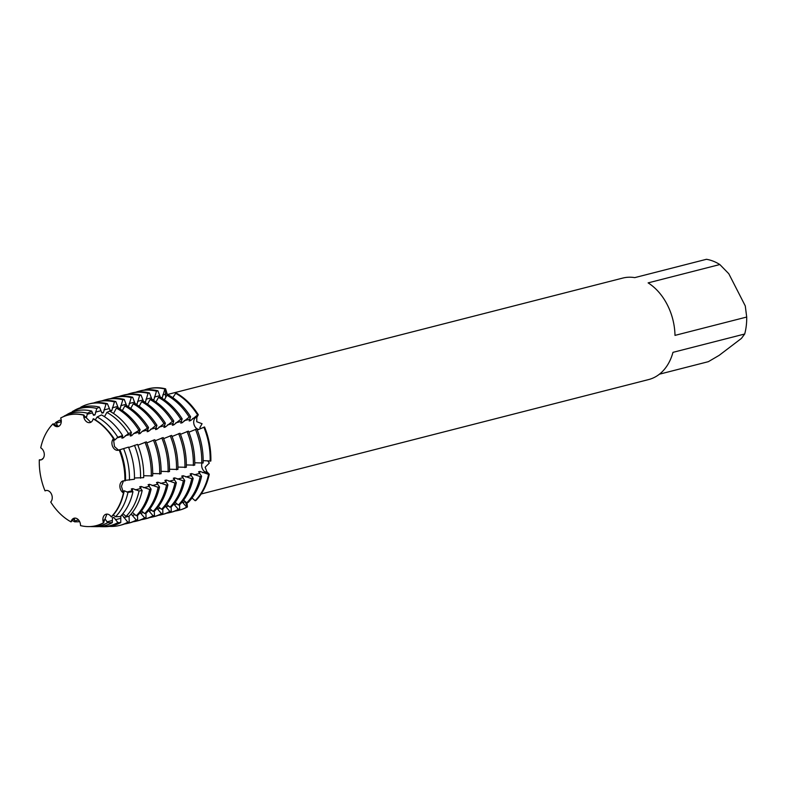 <?xml version="1.0" encoding="UTF-8"?>
<svg xmlns="http://www.w3.org/2000/svg" width="786" height="786" viewBox="0 0 786 786"><rect width="100%" height="100%" fill="white"/><g stroke="black" fill="none" stroke-linecap="round" stroke-linejoin="round"><path stroke-width="1.18" d="M201.707 464.339A6.426 4.696 75.7 0 1 201.904 463.308A6.426 4.696 -104.3 0 0 205.234 472.013A6.426 4.696 75.7 0 1 201.707 464.339M207.818 460.989L209.341 463.052L205.146 467.228L206.836 471.649L209.282 474.223L205.234 472.013L209.282 474.223L208.585 474.4L199.968 471.413L198.573 471.777L201.58 476.198L200.175 476.552L191.558 473.565L190.163 473.929L193.16 478.35L191.764 478.703L183.148 475.717L181.743 476.08L184.749 480.501L183.354 480.855L174.738 477.868L173.333 478.232L176.339 482.653L174.944 483.007L166.327 480.02L164.922 480.384L167.929 484.795L166.524 485.159L157.917 482.172L156.512 482.525L159.519 486.947L158.114 487.31L149.507 484.323L148.102 484.677L151.109 489.098L149.704 489.462L141.097 486.475L139.692 486.829L142.158 490.562L139.034 490.955L132.687 488.627L131.282 488.98L132.962 491.722L127.98 492.35L124.276 490.778L122.871 491.132L123.441 492.92A6.426 4.696 75.7 0 1 119.875 486.396A6.426 4.696 75.7 0 1 123.097 480.894A6.426 4.696 75.7 0 1 124.856 480.894A57.034 41.707 -104.3 0 0 119.138 449.906A6.426 4.696 75.7 0 1 118.322 450.231A6.426 4.696 75.7 0 1 112.604 446.428A6.426 4.696 75.7 0 1 113.439 438.775L114.471 446.546L118.529 450.172L114.471 446.546L113.439 438.775A57.034 41.707 -104.3 0 0 93.131 418.889A6.426 4.696 75.7 0 1 90.066 422.563A6.426 4.696 75.7 0 1 83.65 415.165L90.803 422.279L83.65 415.165A57.034 41.707 -104.3 0 0 60.65 418.034A6.426 4.696 75.7 0 1 58.056 426.562A6.426 4.696 75.7 0 1 52.937 423.909L58.754 426.297L52.937 423.909A57.034 41.707 -104.3 0 0 40.725 447.853A6.426 4.696 75.7 0 1 44.291 454.377A6.426 4.696 75.7 0 1 41.059 459.879A6.426 4.696 75.7 0 1 39.3 459.879L41.324 459.8L39.3 459.879A57.034 41.707 -104.3 0 0 45.018 490.867A6.426 4.696 75.7 0 1 45.834 490.543A6.426 4.696 75.7 0 1 51.562 494.345A6.426 4.696 75.7 0 1 50.717 501.999A57.034 41.707 -104.3 0 0 71.035 521.884A6.426 4.696 75.7 0 1 74.1 518.21A6.426 4.696 75.7 0 1 80.516 525.608A57.034 41.707 -104.3 0 0 103.516 522.739A6.426 4.696 75.7 0 1 106.1 514.211A6.426 4.696 75.7 0 1 111.219 516.864A57.034 41.707 -104.3 0 0 123.441 492.92L121.447 486.338L123.481 480.826L121.447 486.338L123.441 492.92A57.034 41.707 -104.3 0 1 111.219 516.864L111.533 516.854A57.103 41.766 -104.3 0 0 123.766 492.881L123.5 492.91M161.435 397.932L162.26 397.716L164.883 389.011L165.581 388.824L165.433 394.238A6.426 4.696 -104.3 0 0 165.856 397.136A6.426 4.696 75.7 0 1 165.433 394.238L165.581 388.824L167.487 395.093M113.754 438.667A57.103 41.766 -104.3 0 0 93.416 418.751L93.131 418.889A57.034 41.707 -104.3 0 1 113.439 438.775L113.489 440.317L114.894 439.964L117.802 437.242L122.587 435.552L121.899 438.166L123.304 437.812L128.423 433.499L131.419 432.447L130.309 436.024L131.714 435.66L133.728 433.577L140.124 429.628L138.719 433.872L140.124 433.508L142.138 431.426L148.534 427.476L147.129 431.72L148.534 431.357L155.549 425.688L156.945 425.334L155.54 429.569L156.945 429.205L163.96 423.536L165.365 423.182L163.95 427.417L165.355 427.053L172.37 421.384L173.775 421.031L172.36 425.265L173.765 424.912L180.78 419.233L182.185 418.879L180.78 423.114L182.175 422.76L189.19 417.081L190.595 416.727L189.19 420.962L190.585 420.608L197.6 414.939L195.233 417.857A6.426 4.696 -104.3 0 0 194.093 424.725A6.426 4.696 -104.3 0 0 198.868 429.411A6.426 4.696 75.7 0 1 194.633 426.041A6.426 4.696 75.7 0 1 195.233 417.857L198.308 414.753L196.824 417.415L196.736 421.718L202.081 423.723L199.821 427.731L200.813 428.537M106.925 514.103L103.516 522.739L106.925 514.103M74.739 518.112L71.035 521.884L74.739 518.112M201.187 493.981L648.656 379.559A52.367 38.298 -104.3 0 0 672.973 352.344L744.696 334.011L741.444 338.393L719.151 355.36L708.343 361.678L659.434 374.185M744.696 334.011A52.367 38.298 -104.3 0 0 746.7 317.043L674.987 335.386A52.367 38.298 -104.3 0 0 667.294 304.762A52.367 38.298 -104.3 0 0 648.116 282.881L719.829 264.538A52.367 38.298 -104.3 0 0 706.457 259.292L634.744 277.625A52.367 38.298 -104.3 0 0 622.718 278.087L167.251 394.552M186.999 502.785L187.402 506.97L185.299 501.832A6.426 4.696 75.7 0 1 185.172 501.507A6.426 4.696 -104.3 0 0 185.299 501.832L187.402 506.97L186.704 507.147L182.214 501.93M45.991 490.503L45.018 490.867L45.991 490.503M165.581 388.824A62.634 45.804 -104.3 0 0 147.994 388.883A62.634 45.804 -104.3 0 1 148.348 388.795A62.634 45.804 -104.3 0 1 165.581 388.824M175.995 392.921A62.634 45.804 -104.3 0 1 198.308 414.753A62.634 45.804 -104.3 0 0 175.995 392.921L172.812 397.677M203.171 460.635L210.845 461.018A62.634 45.804 -104.3 0 0 204.556 426.985L197.286 430.04M195.871 500.525A62.634 45.804 -104.3 0 0 209.282 474.223A62.634 45.804 -104.3 0 1 195.871 500.525L195.164 500.702L192.01 498.019M179.031 510.242A62.634 45.804 -104.3 0 0 187.402 506.97A62.634 45.804 -104.3 0 1 179.385 510.153A62.634 45.804 -104.3 0 1 179.031 510.242M719.829 264.538L728.799 273.734L745.275 305.931L746.7 317.043M39.339 459.859L39.3 459.879A57.034 41.707 -104.3 0 0 45.018 490.867L45.067 490.857M52.986 423.88L52.937 423.909A57.034 41.707 -104.3 0 0 40.725 447.853M83.945 415.077L83.65 415.165A57.034 41.707 -104.3 0 0 60.65 418.034L60.895 417.897A57.103 41.766 -104.3 0 1 83.925 415.028L85.153 417.435L86.558 417.071L87.482 413.21L91.687 411.068L93.563 415.283L94.968 414.92L96.806 408.455L99.449 407.109L101.974 413.131L103.379 412.768L106.012 404.063L107.407 403.709L110.384 410.98L111.789 410.626L114.422 401.911L115.817 401.558L118.332 408.081M113.272 514.977L115.542 516.716L120.287 516.559A59.156 43.269 -104.3 0 0 132.962 491.722M122.891 513.671L126.065 516.363L129.042 516.264L129.228 521.845L127.823 522.199L122.302 515.243L121.299 515.498M132.392 512.443L136.292 515.754L137.688 515.4A62.634 45.804 -104.3 0 0 151.109 489.098M141.549 510.92L144.703 513.602L146.098 513.248A62.634 45.804 -104.3 0 0 159.519 486.947M149.959 508.768L153.113 511.45L154.518 511.097A62.634 45.804 -104.3 0 0 167.929 484.795M158.369 506.626L161.523 509.299L162.928 508.945A62.634 45.804 -104.3 0 0 176.339 482.653M166.779 504.474L169.933 507.157L171.338 506.793A62.634 45.804 -104.3 0 0 184.749 480.501M175.19 502.323L178.343 505.005L179.748 504.641A62.634 45.804 -104.3 0 0 193.16 478.35M183.6 500.171L186.754 502.853L188.159 502.49A62.634 45.804 -104.3 0 0 201.58 476.198M179.552 504.691L179.689 508.935L178.284 509.299L173.804 504.081M171.142 506.842L171.279 511.087L169.874 511.45L165.384 506.233M162.731 508.994L162.869 513.238L161.464 513.602L156.974 508.385M154.321 511.146L154.459 515.39L153.054 515.754L148.564 510.536M145.911 513.297L146.049 517.542L144.644 517.895L140.154 512.678M137.501 515.449L137.638 519.693L136.233 520.047L131.164 513.956M120.818 516.019L120.769 522.562L117.89 522.592L113.891 517.394L112.486 517.748L112.29 522.651L107.702 522.69L105.481 519.546L104.076 519.9L103.516 522.739A57.034 41.707 -104.3 0 1 88.317 526.6L88.602 526.6A57.103 41.766 -104.3 0 0 103.811 522.729M46.138 490.484L45.313 490.798M53.232 423.821L55.708 425.383L57.113 425.03L56.228 422.111L59.834 420.137L61.288 421.375M106.012 404.063A62.634 45.804 75.7 0 0 88.769 404.024A62.634 45.804 75.7 0 0 80.742 407.217L80.762 407.6M99.449 407.109A61.21 44.773 -104.3 0 0 74.758 410.184L72.42 411.952M91.687 411.068A59.156 43.269 -104.3 0 0 67.832 414.045L64.079 416.364M194.761 462.787L203.132 462.993A62.634 45.804 -104.3 0 0 196.854 428.96L188.876 432.182M186.341 464.939L194.722 465.145A62.634 45.804 -104.3 0 0 188.444 431.111L180.466 434.334M177.931 467.08L186.311 467.297A62.634 45.804 -104.3 0 0 180.033 433.253L172.055 436.485M169.521 469.232L177.901 469.439A62.634 45.804 -104.3 0 0 171.623 435.405L163.645 438.637M161.11 471.384L169.491 471.59A62.634 45.804 -104.3 0 0 163.203 437.556L155.225 440.789M152.7 473.536L161.081 473.742A62.634 45.804 -104.3 0 0 154.793 439.708L146.815 442.94M143.71 475.726L152.671 475.894A62.634 45.804 -104.3 0 0 146.383 441.86L137.874 445.22M134.465 477.996L143.681 477.662A61.21 44.773 -104.3 0 0 137.54 444.395L128.658 447.499M125.2 480.364L134.435 479.254A59.156 43.269 -104.3 0 0 128.501 447.106L118.784 450.083M119.197 449.887L119.138 449.906A57.034 41.707 -104.3 0 1 124.856 480.894L125.19 480.845A57.103 41.766 -104.3 0 0 119.462 449.808L119.197 449.887M119.384 408.681L120.199 408.474L122.832 399.76L124.227 399.406L126.752 405.93M127.794 406.529L128.609 406.323L131.242 397.608L132.647 397.254L135.163 403.778A54.489 39.85 -104.3 0 1 137.019 404.171L139.653 395.456L141.058 395.103L143.573 401.626M144.614 402.226L145.439 402.019L148.063 393.314L149.468 392.951L151.983 399.475M153.024 400.074L153.85 399.868L156.473 391.163L157.878 390.799L160.393 397.323M136.204 404.377L137.019 404.171M131.419 432.447A61.21 44.773 -104.3 0 0 109.627 411.107L106.867 412.404L104.489 416.688M122.587 435.552A59.156 43.269 -104.3 0 0 101.522 414.929L97.13 417.002L95.293 419.832M190.595 416.727A62.634 45.804 -104.3 0 0 168.283 394.886L166.887 395.25L164.402 399.828M182.185 418.879A62.634 45.804 -104.3 0 0 159.872 397.038L158.477 397.402L155.992 401.98M173.775 421.031A62.634 45.804 -104.3 0 0 151.462 399.19L150.067 399.553L147.581 404.132M165.365 423.182A62.634 45.804 -104.3 0 0 143.052 401.341L141.647 401.705L139.171 406.283M156.945 425.334A62.634 45.804 -104.3 0 0 134.642 403.493L133.237 403.847L130.751 408.435M148.534 427.476A62.634 45.804 -104.3 0 0 126.232 405.645L124.827 405.998L122.341 410.587M140.124 429.628A62.634 45.804 -104.3 0 0 117.821 407.796L116.416 408.15L113.528 413.475M42.69 458.945L43.161 458.405M39.585 459.8L41.501 459.731M79.15 520.754L78.6 521.766L74.641 521.825L74.493 519.133L73.088 519.487L71.035 521.884A57.034 41.707 -104.3 0 1 50.717 501.999M80.516 525.608A57.034 41.707 -104.3 0 0 88.317 526.6M86.558 417.071A54.489 39.85 -104.3 0 0 84.672 416.639M114.894 439.964A54.489 39.85 -104.3 0 0 107.191 429.893M125.514 480.285A54.489 39.85 -104.3 0 0 119.855 449.671M103.988 520.342A54.489 39.85 -104.3 0 0 105.481 519.546M123.549 493.854A54.489 39.85 -104.3 0 0 124.276 490.778M54.077 424.469A58.046 42.454 75.7 0 1 56.228 422.111M64.069 416.138A58.046 42.454 75.7 0 1 87.482 413.21M42.326 459.26A58.046 42.454 75.7 0 1 42.346 458.719M97.13 417.002A58.046 42.454 75.7 0 1 117.802 437.242M74.641 521.825A58.046 42.454 75.7 0 1 72.243 520.42M123.599 448.57A58.046 42.454 75.7 0 1 129.425 480.118M107.702 522.69A58.046 42.454 75.7 0 1 92.237 526.62A58.046 42.454 75.7 0 1 90.41 526.561M127.98 492.35A58.046 42.454 75.7 0 1 115.542 516.716M92.237 526.62L96.531 526.659A59.156 43.269 -104.3 0 0 112.29 522.651M94.968 414.92A54.489 39.85 -104.3 0 0 93.082 414.487M123.304 437.812A54.489 39.85 -104.3 0 0 122.292 436.23M112.408 518.19A54.489 39.85 -104.3 0 0 113.891 517.394M132.205 490.759A54.489 39.85 -104.3 0 0 132.687 488.627M72.4 411.5A60.512 44.262 75.7 0 1 96.806 408.455M106.867 412.404A60.512 44.262 75.7 0 1 128.423 433.499M134.465 445.318A60.512 44.262 75.7 0 1 140.537 478.202M117.89 522.592A60.512 44.262 75.7 0 1 101.767 526.689A60.512 44.262 75.7 0 1 99.124 526.571M139.034 490.955A60.512 44.262 75.7 0 1 126.065 516.363M101.767 526.689L104.459 526.708A61.21 44.773 -104.3 0 0 120.769 522.562M129.042 516.264A61.21 44.773 -104.3 0 0 142.158 490.562M103.379 412.768A54.489 39.85 -104.3 0 0 101.492 412.345M131.714 435.66A54.489 39.85 -104.3 0 0 130.702 434.078M120.818 516.038A54.489 39.85 -104.3 0 0 122.302 515.243M140.615 488.607A54.489 39.85 -104.3 0 0 141.097 486.475M116.416 408.15A62.634 45.804 75.7 0 1 138.729 429.991M144.988 442.223A62.634 45.804 75.7 0 1 151.266 476.257M127.823 522.199A62.634 45.804 75.7 0 1 119.806 525.392A62.634 45.804 75.7 0 1 109.362 526.384M149.704 489.462A62.634 45.804 75.7 0 1 136.292 515.754M107.407 403.709A62.634 45.804 -104.3 0 0 90.174 403.67L88.769 404.024M119.806 525.392L121.201 525.028A62.634 45.804 -104.3 0 0 129.228 521.845M111.789 410.626A54.489 39.85 -104.3 0 0 109.902 410.194M140.124 433.508A54.489 39.85 -104.3 0 0 139.112 431.927M149.026 486.455A54.489 39.85 -104.3 0 0 149.507 484.323M93.721 402.963A62.634 45.804 75.7 0 1 97.179 401.872A62.634 45.804 75.7 0 1 114.422 401.911M124.827 405.998A62.634 45.804 75.7 0 1 147.139 427.839M153.398 440.072A62.634 45.804 75.7 0 1 159.676 474.105M136.233 520.047A62.634 45.804 75.7 0 1 128.216 523.24A62.634 45.804 75.7 0 1 124.66 523.948M158.114 487.31A62.634 45.804 75.7 0 1 144.703 513.602M115.817 401.558A62.634 45.804 -104.3 0 0 98.584 401.518L97.179 401.872M128.216 523.24L129.611 522.887A62.634 45.804 -104.3 0 0 137.638 519.693M120.199 408.474A54.489 39.85 -104.3 0 0 118.313 408.042M148.534 431.357A54.489 39.85 -104.3 0 0 147.522 429.775M157.436 484.304A54.489 39.85 -104.3 0 0 157.917 482.172M102.131 400.811A62.634 45.804 75.7 0 1 105.589 399.72A62.634 45.804 75.7 0 1 122.832 399.76M133.237 403.847A62.634 45.804 75.7 0 1 155.549 425.688M161.808 437.92A62.634 45.804 75.7 0 1 168.086 471.954M144.644 517.895A62.634 45.804 75.7 0 1 136.626 521.089A62.634 45.804 75.7 0 1 133.07 521.796M166.524 485.159A62.634 45.804 75.7 0 1 153.113 511.45M124.227 399.406A62.634 45.804 -104.3 0 0 106.994 399.367L105.589 399.72M136.626 521.089L138.022 520.735A62.634 45.804 -104.3 0 0 146.049 517.542M128.609 406.323A54.489 39.85 -104.3 0 0 126.723 405.89M156.945 429.205A54.489 39.85 -104.3 0 0 155.933 427.623M165.846 482.162A54.489 39.85 -104.3 0 0 166.327 480.02M110.541 398.659A62.634 45.804 75.7 0 1 113.999 397.578A62.634 45.804 75.7 0 1 131.242 397.608M141.647 401.705A62.634 45.804 75.7 0 1 163.96 423.536M170.218 435.768A62.634 45.804 75.7 0 1 176.496 469.802M153.054 515.754A62.634 45.804 75.7 0 1 145.037 518.937A62.634 45.804 75.7 0 1 141.48 519.644M174.944 483.007A62.634 45.804 75.7 0 1 161.523 509.299M132.647 397.254A62.634 45.804 -104.3 0 0 115.404 397.215L113.999 397.578M145.037 518.937L146.442 518.583A62.634 45.804 -104.3 0 0 154.459 515.39M165.355 427.053A54.489 39.85 -104.3 0 0 164.343 425.472M174.256 480.01A54.489 39.85 -104.3 0 0 174.738 477.868M118.951 396.508A62.634 45.804 75.7 0 1 122.41 395.427A62.634 45.804 75.7 0 1 139.653 395.456M150.067 399.553A62.634 45.804 75.7 0 1 172.37 421.384M178.628 433.617A62.634 45.804 75.7 0 1 184.916 467.65M161.464 513.602A62.634 45.804 75.7 0 1 153.447 516.785A62.634 45.804 75.7 0 1 149.89 517.493M183.354 480.855A62.634 45.804 75.7 0 1 169.933 507.157M141.058 395.103A62.634 45.804 -104.3 0 0 123.815 395.063L122.41 395.427M153.447 516.785L154.852 516.431A62.634 45.804 -104.3 0 0 162.869 513.238M145.439 402.019A54.489 39.85 -104.3 0 0 143.543 401.587M173.765 424.912A54.489 39.85 -104.3 0 0 172.763 423.32M182.666 477.859A54.489 39.85 -104.3 0 0 183.148 475.717M127.371 394.356A62.634 45.804 75.7 0 1 130.82 393.275A62.634 45.804 75.7 0 1 148.063 393.314M158.477 397.402A62.634 45.804 75.7 0 1 180.78 419.233M187.039 431.465A62.634 45.804 75.7 0 1 193.327 465.499M169.874 511.45A62.634 45.804 75.7 0 1 161.857 514.634A62.634 45.804 75.7 0 1 158.3 515.341M191.764 478.703A62.634 45.804 75.7 0 1 178.343 505.005M149.468 392.951A62.634 45.804 -104.3 0 0 132.225 392.912L130.82 393.275M161.857 514.634L163.262 514.28A62.634 45.804 -104.3 0 0 171.279 511.087M153.85 399.868A54.489 39.85 -104.3 0 0 151.963 399.435M182.175 422.76A54.489 39.85 -104.3 0 0 181.173 421.168M191.077 475.707A54.489 39.85 -104.3 0 0 191.558 473.565M135.781 392.204A62.634 45.804 75.7 0 1 139.23 391.123A62.634 45.804 75.7 0 1 156.473 391.163M166.887 395.25A62.634 45.804 75.7 0 1 189.19 417.081M195.449 429.313A62.634 45.804 75.7 0 1 201.737 463.347M178.284 509.299A62.634 45.804 75.7 0 1 170.267 512.482A62.634 45.804 75.7 0 1 166.711 513.189M200.175 476.552A62.634 45.804 75.7 0 1 186.754 502.853M157.878 390.799A62.634 45.804 -104.3 0 0 140.635 390.76L139.23 391.123M170.267 512.482L171.672 512.128A62.634 45.804 -104.3 0 0 179.689 508.935M210.845 461.018A62.634 45.804 -104.3 0 0 204.556 426.985M162.26 397.716A54.489 39.85 -104.3 0 0 160.373 397.284M190.585 420.608A54.489 39.85 -104.3 0 0 189.583 419.017M199.487 473.555A54.489 39.85 -104.3 0 0 199.968 471.413M144.192 390.053A62.634 45.804 75.7 0 1 147.64 388.972A62.634 45.804 75.7 0 1 164.883 389.011M175.298 393.098A62.634 45.804 75.7 0 1 197.6 414.939M203.859 427.162A62.634 45.804 75.7 0 1 210.147 461.195M186.704 507.147A62.634 45.804 75.7 0 1 178.677 510.34A62.634 45.804 75.7 0 1 175.131 511.038M208.585 474.4A62.634 45.804 75.7 0 1 195.164 500.702M162.81 394.916L165.433 394.238A30.998 18.707 111.4 0 0 166.986 393.766M192.609 418.525L195.233 417.857A30.998 6.249 152.9 0 0 196.824 417.415M182.676 502.509L185.299 501.832A30.998 20.2 -127.3 0 1 185.506 501.782M202.611 472.691L205.234 472.013A30.998 9.864 -173.3 0 1 206.836 471.649M177.096 503.934L174.266 504.661M168.676 506.086L165.856 506.813M160.265 508.237L157.446 508.955M151.855 510.389L149.035 511.106M143.445 512.541L140.625 513.258M135.035 514.692L132.215 515.41M128.855 516.274L123.795 517.561M120.631 518.367L115.385 519.713M112.221 520.519L106.975 521.865M61.279 421.758L56.395 423.015M122.154 436.535L116.908 437.881M130.564 434.393L125.318 435.729M138.975 432.241L133.728 433.577M147.385 430.089L142.138 431.426M155.795 427.938L150.548 429.274M164.205 425.786L158.959 427.132M172.625 423.634L167.369 424.98M181.035 421.483L175.789 422.829M189.446 419.331L184.199 420.677M92.355 412.925L87.108 414.271M100.765 410.773L95.519 412.119M109.175 408.622L103.929 409.968M117.586 406.47L112.339 407.816M125.996 404.328L120.749 405.664M134.416 402.177L129.159 403.513M142.826 400.025L137.579 401.361M151.236 397.873L145.99 399.209M159.646 395.722L154.4 397.058M78.561 519.968L74.493 521.01M199.448 473.496L194.201 474.842M191.037 475.648L185.791 476.984M182.627 477.8L177.371 479.136M174.207 479.951L168.961 481.287M165.797 482.103L160.55 483.439M157.387 484.255L152.14 485.591M148.976 486.396L143.73 487.742M140.566 488.548L135.32 489.894M132.156 490.7L126.91 492.046M147.64 388.972L148.348 388.795M178.677 510.34L179.385 510.153"/></g></svg>
